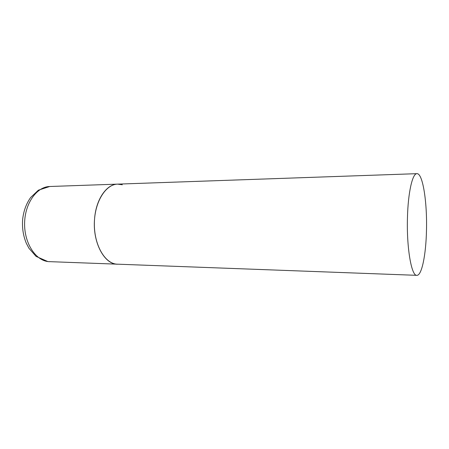 <?xml version="1.0" encoding="UTF-8"?>
<svg xmlns="http://www.w3.org/2000/svg" width="449" height="449" viewBox="0 0 449 449"><rect width="100%" height="100%" fill="white"/><g stroke="black" fill="none" stroke-linecap="round" stroke-linejoin="round"><path stroke-width="0.67" d="M416.835 275.332C421.813 275.72 426 254.555 426.477 230.438C427.268 202.286 422.806 173.134 416.947 173.668C412.508 173.247 408.051 192.447 407.456 217.692C406.513 247.887 411.52 276.242 416.835 275.332L48.352 261.604C35.488 260.442 24.151 242.976 24.605 223.091C24.914 203.195 36.869 186.7 49.716 186.503L117.616 184.129C106.638 184.101 95.951 199.305 94.571 218.876C92.365 242.247 104.381 264.523 117.526 264.22L116.342 264.124C104.471 262.968 93.942 244.363 94.369 223.097C94.655 201.831 105.762 184.258 117.616 184.129L122.336 184.763M49.716 186.503L38.39 190.174L30.65 197.504C26.272 203.644 23.612 210.929 22.652 219.359C22.012 227.873 23.23 235.837 26.311 243.251L28.966 248.286L36.083 256.396L47.835 261.554M49.637 261.7L48.211 261.599M117.616 184.129L416.947 173.668"/></g></svg>
